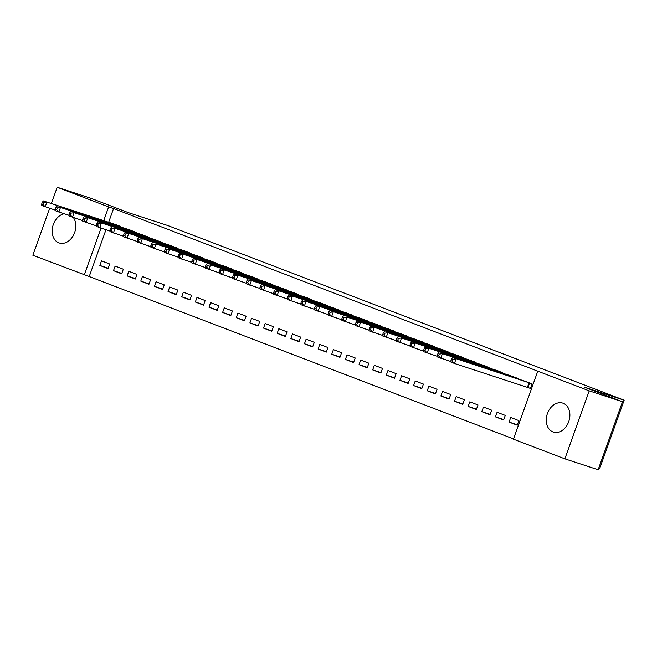 <?xml version="1.0" encoding="UTF-8"?>
<svg xmlns="http://www.w3.org/2000/svg" width="657" height="657" viewBox="0 0 657 657"><rect width="100%" height="100%" fill="white"/><g stroke="black" fill="none" stroke-linecap="round" stroke-linejoin="round"><path stroke-width="0.99" d="M73.387 217.574A15.234 11.391 108.1 0 1 73.272 235.567A15.234 11.391 108.1 0 1 59.245 242.983A15.234 11.391 108.1 0 1 58.851 242.844A15.234 11.391 108.1 0 1 52.486 227.634A15.234 11.391 108.1 0 1 64.14 213.788M563.205 403.267A15.234 11.391 108.1 0 1 568.806 421.408A15.234 11.391 108.1 0 1 553.334 432.076A15.234 11.391 108.1 0 1 552.939 431.936A15.234 11.391 108.1 0 1 547.338 413.795A15.234 11.391 108.1 0 1 562.811 403.127A15.234 11.391 108.1 0 1 563.205 403.267M105.966 229.745L89.212 276.548L513.519 438.933M89.212 276.548L32.85 255.253L49.661 208.294M598.814 467.883L599.8 468.203L624.15 400.195L167.707 225.515L128.263 212.605L90.477 198.143L57.2 187.245L108.627 206.93L103.707 220.662M624.15 400.195L584.705 387.285L622.491 401.747L598.141 469.755L564.864 458.857L513.437 439.18L537.779 371.172L589.214 390.858L564.864 458.857M121.668 273.821L123.319 269.222L115.131 266.093L113.489 270.684L121.668 273.821M136.336 232.857L136.475 232.463L128.255 229.449M148.95 284.259L150.601 279.668L142.413 276.531L140.77 281.13L148.95 284.259M163.618 243.295L155.537 239.895M176.24 294.706L177.883 290.107L169.695 286.978L168.052 291.568L176.24 294.706M190.908 253.742L191.047 253.347L182.818 250.333M203.522 305.144L205.165 300.553L196.977 297.416L195.334 302.015L203.522 305.144M218.19 264.18L210.1 260.78M230.804 315.582L232.447 310.991L224.259 307.862L222.616 312.453L230.804 315.582M245.472 274.618L237.382 271.218M258.086 326.028L259.729 321.429L251.549 318.3L249.898 322.891L258.086 326.028M272.754 285.064L272.893 284.67L264.664 281.656M285.368 336.466L287.01 331.875L278.831 328.738L277.18 333.337L285.368 336.466M300.035 295.502L291.946 292.102M312.65 346.912L314.292 342.313L306.113 339.184L304.462 343.775L312.65 346.912M327.317 305.948L327.457 305.554L319.228 302.54M339.932 357.351L341.574 352.76L333.395 349.623L331.744 354.222L339.932 357.351M354.599 316.387L346.51 312.987M367.214 367.797L368.864 363.198L360.677 360.069L359.034 364.66L367.214 367.797M381.881 326.833L382.021 326.439L373.792 323.425M394.496 378.235L396.146 373.636L387.959 370.507L386.316 375.106L394.496 378.235M409.163 337.271L401.074 333.871M421.778 388.673L423.428 384.082L415.24 380.945L413.598 385.544L421.778 388.673M436.445 347.709L428.364 344.309M449.059 399.119L450.71 394.52L442.522 391.391L440.88 395.982L449.059 399.119M463.727 358.155L463.867 357.761L455.646 354.747M476.35 409.557L477.992 404.967L469.804 401.829L468.162 406.428L476.35 409.557M491.017 368.593L482.928 365.193M503.632 420.004L505.274 415.405L497.086 412.276L495.444 416.867L503.632 420.004M518.299 379.04L518.439 378.646L510.21 375.632M537.779 371.172L113.554 208.54L108.643 222.28M528.22 387.622L530.429 388.459L532.08 383.869L523.851 380.855M517.273 425.219L518.915 420.628L510.727 417.491L509.085 422.09L517.273 425.219M504.658 373.817L496.569 370.417M489.991 414.781L491.633 410.182L483.445 407.053L481.803 411.652L489.991 414.781M477.368 363.37L469.287 359.97M462.709 404.342L464.351 399.743L456.163 396.614L454.521 401.205L462.709 404.342M450.086 352.932L442.005 349.532M435.419 393.896L437.069 389.305L428.881 386.168L427.239 390.767L435.419 393.896M422.804 342.494L422.944 342.1L414.715 339.086M408.137 383.458L409.787 378.859L401.599 375.73L399.957 380.321L408.137 383.458M395.522 332.048L387.433 328.648M380.855 373.012L382.505 368.421L374.318 365.284L372.675 369.883L380.855 373.012M368.24 321.61L368.38 321.216L360.151 318.202M353.573 362.574L355.215 357.975L347.036 354.846L345.393 359.436L353.573 362.574M340.958 311.163L332.869 307.763M326.291 352.127L327.933 347.537L319.754 344.408L318.103 348.998L326.291 352.127M313.676 300.725L305.587 297.325M299.009 341.689L300.651 337.098L292.472 333.961L290.821 338.56L299.009 341.689M286.395 290.287L286.534 289.893L278.305 286.879M271.727 331.251L273.369 326.652L265.19 323.523L263.539 328.114L271.727 331.251M259.113 279.841L251.023 276.441M244.445 320.805L246.088 316.214L237.9 313.077L236.257 317.676L244.445 320.805M231.831 269.403L231.97 269.009L223.741 265.995M217.163 310.367L218.806 305.768L210.618 302.639L208.975 307.23L217.163 310.367M204.549 258.957L196.459 255.557M189.881 299.921L191.524 295.33L183.336 292.193L181.693 296.792L189.881 299.921M177.259 248.518L177.398 248.124L169.178 245.11M162.599 289.482L164.242 284.883L156.054 281.754L154.411 286.345L162.599 289.482M149.977 238.072L141.896 234.672M135.309 279.044L136.96 274.445L128.772 271.316L127.13 275.907L135.309 279.044M122.695 227.634L114.605 224.234M108.027 268.598L109.678 264.007L101.49 260.87L99.848 265.469L108.027 268.598M101.03 228.135L84.277 274.93M51.369 203.53L57.2 187.245M622.491 401.747L589.214 390.858M113.554 208.54L108.627 206.93M517.412 424.816L509.085 422.09M503.771 419.593L495.444 416.867M490.13 414.378L481.803 411.652M476.489 409.155L468.162 406.428M462.848 403.932L454.521 401.205M449.207 398.709L440.88 395.982M435.566 393.494L427.239 390.767M421.925 388.271L413.598 385.544M408.284 383.047L399.957 380.321M394.643 377.832L386.316 375.106M381.003 372.609L372.675 369.883M367.362 367.386L359.034 364.66M353.721 362.163L345.393 359.436M340.08 356.948L331.744 354.222M326.439 351.725L318.103 348.998M312.798 346.502L304.462 343.775M299.157 341.287L290.821 338.56M285.516 336.064L277.18 333.337M271.875 330.841L263.539 328.114M258.234 325.617L249.898 322.891M244.585 320.402L236.257 317.676M230.944 315.179L222.616 312.453M217.303 309.956L208.975 307.23M203.662 304.741L195.334 302.015M190.021 299.518L181.693 296.792M176.38 294.295L168.052 291.568M162.739 289.072L154.411 286.345M149.098 283.857L140.77 281.13M135.457 278.634L127.13 275.907M121.816 273.411L113.489 270.684M108.175 268.196L99.848 265.469M529.871 383.023L452.665 357.556L526.101 381.577M530.462 388.386L454.43 363.452L451.022 362.147L450.932 360.636L452.295 361.161L452.96 359.322L451.589 358.804L450.932 360.636M452.96 359.322L456.073 358.862L454.43 363.452L452.295 361.161M452.665 357.556L451.589 358.804M516.23 377.8L442.432 353.638L512.46 376.362M450.989 361.572L437.381 356.932L437.291 355.421L438.654 355.938L439.319 354.098L437.948 353.581L437.291 355.421M439.319 354.098L442.432 353.638L440.79 358.237L438.654 355.938M439.024 352.333L437.948 353.581M502.589 372.585L425.383 347.11L498.819 371.139M437.348 356.349L423.74 351.709L423.65 350.197L425.013 350.723L425.67 348.883L424.307 348.358L423.65 350.197M425.67 348.883L428.791 348.415L427.149 353.014L425.013 350.723M425.383 347.11L424.307 348.358M488.948 367.362L411.742 341.895L485.178 365.916M423.708 351.134L410.099 346.485L410.009 344.974L411.372 345.5L412.029 343.66L410.666 343.135L410.009 344.974M412.029 343.66L415.15 343.2L413.508 347.791L411.372 345.5M411.742 341.895L410.666 343.135M475.307 362.138L401.509 337.977L471.537 360.701M410.067 345.911L396.458 341.27L396.368 339.759L397.731 340.277L398.388 338.437L397.025 337.92L396.368 339.759M398.388 338.437L401.509 337.977L399.867 342.568L397.731 340.277M398.101 336.671L397.025 337.92M461.666 356.915L387.868 332.754L457.896 355.478M396.426 340.687L382.817 336.047L382.727 334.536L384.09 335.054L384.747 333.222L383.384 332.697L382.727 334.536M384.747 333.222L387.868 332.754L386.226 337.353L384.09 335.054M384.46 331.448L383.384 332.697M448.017 351.7L370.819 326.233L444.255 350.255M382.785 335.472L369.177 330.824L369.086 329.313L370.449 329.839L371.106 327.999L369.743 327.473L369.086 329.313M371.106 327.999L374.227 327.539L372.585 332.13L370.449 329.839M370.819 326.233L369.743 327.473M434.376 346.477L357.178 321.01L430.614 345.032M369.144 330.249L355.527 325.601L355.445 324.09L356.808 324.615L357.465 322.776L356.102 322.258L355.445 324.09M357.465 322.776L360.586 322.316L358.944 326.907L356.808 324.615M357.178 321.01L356.102 322.258M420.735 341.254L346.945 317.093L416.973 339.817M355.494 325.026L341.886 320.386L341.804 318.875L343.168 319.392L343.825 317.553L342.461 317.035L341.804 318.875M343.825 317.553L346.945 317.093L345.303 321.692L343.168 319.392M343.537 315.787L342.461 317.035M407.094 336.039L329.896 310.572L403.324 334.594M341.854 319.803L328.245 315.163L328.163 313.652L329.527 314.177L330.184 312.338L328.82 311.812L328.163 313.652M330.184 312.338L333.304 311.87L331.662 316.469L329.527 314.177M329.896 310.572L328.82 311.812M393.453 330.816L316.255 305.349L389.683 329.371M328.213 314.588L314.604 309.94L314.522 308.429L315.886 308.954L316.543 307.115L315.179 306.589L314.522 308.429M316.543 307.115L319.663 306.655L318.021 311.246L315.886 308.954M316.255 305.349L315.179 306.589M379.812 325.593L306.022 301.432L376.042 324.156M314.572 309.365L300.963 304.725L300.881 303.214L302.245 303.731L302.902 301.892L301.538 301.374L300.881 303.214M302.902 301.892L306.022 301.432L304.38 306.031L302.245 303.731M302.614 300.126L301.538 301.374M366.171 320.378L288.973 294.903L362.401 318.932M300.931 304.142L287.323 299.502L287.24 297.991L288.604 298.508L289.261 296.677L287.897 296.151L287.24 297.991M289.261 296.677L292.381 296.208L290.739 300.807L288.604 298.508M288.973 294.903L287.897 296.151M352.53 315.155L275.332 289.688L348.76 313.709M287.29 298.927L273.682 294.279L273.599 292.767L274.963 293.293L275.62 291.453L274.256 290.928L273.599 292.767M275.62 291.453L278.74 290.994L277.09 295.584L274.963 293.293M275.332 289.688L274.256 290.928M338.889 309.932L261.683 284.465L335.119 308.486M273.649 293.704L260.041 289.055L259.958 287.544L261.322 288.07L261.979 286.23L260.615 285.713L259.958 287.544M261.979 286.23L265.1 285.77L263.449 290.361L261.322 288.07M261.683 284.465L260.615 285.713M325.248 304.708L251.459 280.547L321.478 303.271M260.008 288.48L246.4 283.84L246.318 282.329L247.681 282.847L248.338 281.015L246.975 280.49L246.318 282.329M248.338 281.015L251.459 280.547L249.808 285.146L247.681 282.847M248.042 279.241L246.975 280.49M311.607 299.493L234.401 274.026L307.837 298.048M246.367 283.257L232.759 278.617L232.677 277.106L234.04 277.632L234.697 275.792L233.334 275.267L232.677 277.106M234.697 275.792L237.818 275.324L236.167 279.923L234.04 277.632M234.401 274.026L233.334 275.267M297.966 294.27L220.76 268.803L294.196 292.825M232.726 278.042L219.118 273.394L219.036 271.883L220.399 272.409L221.056 270.569L219.693 270.052L219.036 271.883M221.056 270.569L224.177 270.109L222.526 274.7L220.399 272.409M220.76 268.803L219.693 270.052M284.325 289.047L210.536 264.886L280.555 287.61M219.085 272.819L205.477 268.179L205.395 266.668L206.758 267.185L207.415 265.346L206.052 264.828L205.395 266.668M207.415 265.346L210.536 264.886L208.885 269.485L206.758 267.185M207.119 263.58L206.052 264.828M270.684 283.832L193.478 258.357L266.914 282.387M205.444 267.596L191.836 262.956L191.745 261.445L193.117 261.962L193.774 260.131L192.411 259.605L191.745 261.445M193.774 260.131L196.895 259.663L195.244 264.262L193.117 261.962M193.478 258.357L192.411 259.605M257.043 278.609L179.837 253.142L253.273 277.164M191.803 262.381L178.195 257.733L178.104 256.222L179.476 256.747L180.133 254.908L178.77 254.382L178.104 256.222M180.133 254.908L183.246 254.448L181.603 259.039L179.476 256.747M179.837 253.142L178.77 254.382M243.402 273.386L169.605 249.225L239.633 271.949M178.162 257.158L164.554 252.518L164.464 250.999L165.835 251.524L166.492 249.685L165.129 249.167L164.464 250.999M166.492 249.685L169.605 249.225L167.962 253.816L165.835 251.524M166.196 247.919L165.129 249.167M229.761 268.163L155.964 244.002L225.992 266.726M164.521 251.935L150.913 247.295L150.823 245.784L152.186 246.301L152.851 244.47L151.48 243.944L150.823 245.784M152.851 244.47L155.964 244.002L154.321 248.601L152.186 246.301M152.555 242.696L151.48 243.944M216.12 262.948L138.914 237.481L212.351 261.502M150.88 246.712L137.272 242.072L137.182 240.561L138.545 241.086L139.21 239.247L137.839 238.721L137.182 240.561M139.21 239.247L142.323 238.787L140.68 243.377L138.545 241.086M138.914 237.481L137.839 238.721M202.479 257.725L125.273 232.258L198.71 256.279M137.239 241.497L123.631 236.849L123.541 235.337L124.904 235.863L125.561 234.023L124.198 233.506L123.541 235.337M125.561 234.023L128.682 233.564L127.039 238.154L124.904 235.863M125.273 232.258L124.198 233.506M188.838 252.502L115.041 228.34L185.069 251.064M123.598 236.274L109.99 231.634L109.9 230.122L111.263 230.64L111.92 228.8L110.557 228.283L109.9 230.122M111.92 228.8L115.041 228.34L113.398 232.939L111.263 230.64M111.633 227.035L110.557 228.283M175.197 247.287L97.992 221.811L171.428 245.841M109.957 231.05L96.349 226.41L96.259 224.899L97.622 225.425L98.279 223.585L96.916 223.06L96.259 224.899M98.279 223.585L101.4 223.117L99.757 227.716L97.622 225.425M97.992 221.811L96.916 223.06M161.556 242.063L84.351 216.596L157.787 240.618M96.316 225.836L82.708 221.187L82.618 219.676L83.981 220.202L84.638 218.362L83.275 217.837L82.618 219.676M84.638 218.362L87.759 217.902L86.116 222.493L83.981 220.202M84.351 216.596L83.275 217.837M147.915 236.84L74.118 212.679L144.146 235.403M82.675 220.612L69.067 215.972L68.977 214.461L70.34 214.979L70.997 213.139L69.634 212.622L68.977 214.461M70.997 213.139L74.118 212.679L72.475 217.27L70.34 214.979M70.71 211.373L69.634 212.622M134.266 231.617L60.477 207.456L130.505 230.18M69.034 215.389L55.418 210.749L55.336 209.238L56.699 209.755L57.356 207.924L55.993 207.398L55.336 209.238M57.356 207.924L60.477 207.456L58.834 212.055L56.699 209.755M57.069 206.15L55.993 207.398M120.625 226.402L43.428 200.935L116.864 224.957M55.385 210.174L41.777 205.526L41.695 204.015L43.058 204.541L43.715 202.701L42.352 202.175L41.695 204.015M43.715 202.701L46.836 202.241L45.193 206.832L43.058 204.541M43.428 200.935L42.352 202.175M529.608 382.932L527.965 387.531M529.049 382.744L527.407 387.343M515.967 377.709L515.786 378.218M515.408 377.52L515.228 378.03M502.326 372.494L502.145 372.995M501.767 372.305L501.587 372.815M488.685 367.271L488.504 367.772M488.126 367.082L487.946 367.592M475.044 362.048L474.863 362.549M474.485 361.859L474.305 362.368M461.403 356.833L461.222 357.334M460.844 356.644L460.664 357.145M447.762 351.61L447.581 352.111M447.203 351.421L447.023 351.93M434.121 346.387L433.94 346.888M433.563 346.198L433.374 346.707M420.48 341.164L420.299 341.673M419.922 340.975L419.733 341.484M406.839 335.949L406.658 336.45M406.272 335.76L406.092 336.269M393.19 330.726L393.017 331.227M392.631 330.537L392.451 331.046M379.549 325.502L379.376 326.003M378.99 325.314L378.81 325.823M365.908 320.288L365.727 320.788M365.349 320.099L365.169 320.6M352.267 315.064L352.086 315.565M351.709 314.875L351.528 315.385M338.626 309.841L338.445 310.342M338.068 309.652L337.887 310.161M324.985 304.618L324.804 305.127M324.427 304.437L324.246 304.938M311.344 299.403L311.163 299.904M310.786 299.214L310.605 299.723M297.703 294.18L297.522 294.681M297.145 293.991L296.964 294.5M284.062 288.957L283.881 289.458M283.504 288.768L283.323 289.277M270.421 283.742L270.241 284.243M269.863 283.553L269.682 284.054M256.78 278.519L256.6 279.02M256.222 278.33L256.041 278.839M243.139 273.296L242.959 273.797M242.581 273.107L242.4 273.616M229.498 268.072L229.318 268.582M228.94 267.892L228.759 268.393M215.857 262.857L215.677 263.358M215.299 262.669L215.118 263.178M202.216 257.634L202.036 258.135M201.658 257.445L201.477 257.955M188.575 252.411L188.395 252.92M188.017 252.222L187.836 252.731M174.934 247.196L174.754 247.697M174.376 247.007L174.195 247.508M161.294 241.973L161.113 242.474M160.735 241.784L160.554 242.293M147.653 236.75L147.472 237.251M147.094 236.561L146.913 237.07M134.012 231.535L133.831 232.036M133.453 231.346L133.264 231.847M120.371 226.312L120.19 226.813M119.812 226.123L119.623 226.632"/></g></svg>
